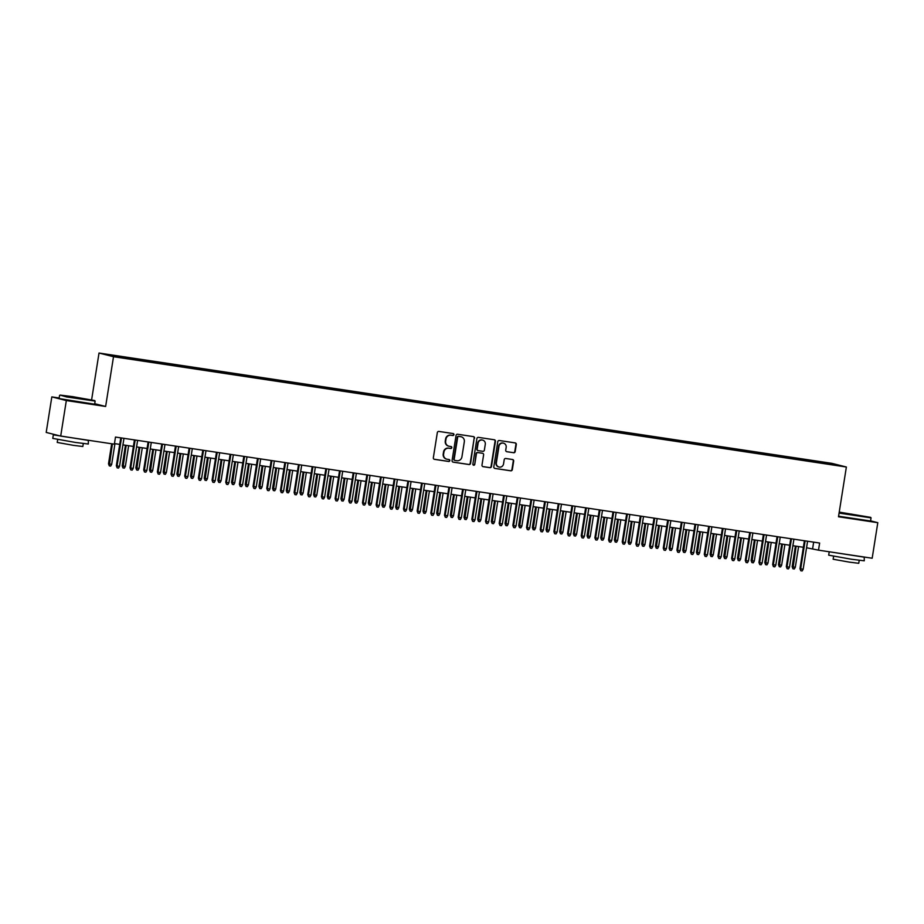 <?xml version="1.0" encoding="UTF-8"?>
<svg xmlns="http://www.w3.org/2000/svg" width="924" height="924" viewBox="0 0 924 924"><rect width="100%" height="100%" fill="white"/><g stroke="black" fill="none" stroke-linecap="round" stroke-linejoin="round"><path stroke-width="1.39" d="M453.938 434.684A0.993 0.947 104.2 0 0 453.153 433.564L438.888 431.427A1.409 1.351 104.2 0 0 437.329 432.617L433.344 457.738A1.409 1.351 104.2 0 0 434.465 459.332L448.729 461.48A0.993 0.947 104.2 0 0 449.826 460.649A0.993 0.947 104.2 0 0 449.041 459.528L447.193 459.251A4.528 4.343 104.2 0 1 443.601 454.134L443.936 452.044A4.528 4.343 104.2 0 1 448.937 448.221L450.785 448.498A0.993 0.947 104.2 0 0 451.178 446.569A0.993 0.947 104.2 0 0 451.097 446.546L449.249 446.269A4.528 4.343 104.2 0 1 445.657 441.152L445.992 439.062A4.528 4.343 104.2 0 1 450.993 435.239L452.841 435.527A0.993 0.947 104.2 0 0 453.938 434.684M448.648 446.13A4.528 4.343 104.2 0 1 445.264 441.06L445.599 438.969A4.528 4.343 104.2 0 1 450.6 435.146L452.448 435.423A0.993 0.947 104.2 0 0 453.014 433.552M434.153 459.251L448.336 461.376A0.993 0.947 104.2 0 0 448.902 459.505M446.592 459.113A4.528 4.343 104.2 0 1 443.208 454.042L443.543 451.94A4.528 4.343 104.2 0 1 448.544 448.128L450.392 448.406A0.993 0.947 104.2 0 0 450.958 446.523M821.921 461.942L827.719 462.982L821.921 461.942M513.629 452.748A1.409 1.351 104.2 0 0 515.188 451.547L516.308 444.502A1.409 1.351 104.2 0 0 515.188 442.908L499.353 440.517A1.409 1.351 104.2 0 0 497.782 441.718L493.809 466.839A1.409 1.351 104.2 0 0 494.929 468.433L510.764 470.813A1.409 1.351 104.2 0 0 512.323 469.623L513.675 461.111A1.409 1.351 104.2 0 0 512.554 459.517L505.774 458.489A1.409 1.351 104.2 0 0 504.215 459.69L503.545 463.906A3.777 3.627 104.2 0 1 499.029 467.036A3.777 3.627 104.2 0 1 496.361 462.832L498.983 446.292A3.777 3.627 104.2 0 1 503.499 443.162A3.777 3.627 104.2 0 1 506.167 447.366L505.728 450.127A1.409 1.351 104.2 0 0 506.849 451.721L513.236 452.644A1.409 1.351 104.2 0 0 514.795 451.455L515.915 444.409A1.409 1.351 104.2 0 0 515.107 442.896M838.495 516.77L877.8 522.684L872.175 558.235L818.502 550.161L819.634 543.046L115.488 437.064L114.368 444.178L60.695 436.093L66.332 400.554L105.636 406.468L113.513 356.71L846.372 467.013L838.495 516.77M474.566 438.219A1.409 1.351 104.2 0 0 473.446 436.625L457.611 434.245A1.409 1.351 104.2 0 0 456.052 435.435L452.067 460.556A1.409 1.351 104.2 0 0 453.187 462.15L469.022 464.529A1.409 1.351 104.2 0 0 470.593 463.34L474.174 438.126A1.409 1.351 104.2 0 0 473.365 436.613M478.482 437.375L494.317 439.766A1.409 1.351 104.2 0 1 495.437 441.36L491.464 466.481A1.409 1.351 104.2 0 1 489.893 467.671L483.113 466.655A1.409 1.351 104.2 0 1 481.993 465.061L483.61 454.874A1.409 1.351 104.2 0 0 482.49 453.268L477.997 452.598A1.409 1.351 104.2 0 0 476.426 453.788L474.751 464.391A0.993 0.947 104.2 0 1 473.573 465.211A0.993 0.947 104.2 0 1 472.869 464.114L476.911 438.577A1.409 1.351 104.2 0 1 478.482 437.375M111.908 355.336L118.11 356.179L111.908 355.336M113.513 356.71L99.018 353.037L831.877 463.351L846.372 467.013M812.716 461.792L812.889 460.649L121.056 356.514L123.874 357.831M812.889 460.649L836.636 465.107L824.335 463.536L132.502 359.413L114.715 356.456L108.755 354.943L123.804 357.207M59.171 397.99L51.825 396.893L66.332 400.554M51.825 396.893L46.2 432.432L60.695 436.093M877.8 522.684L870.581 520.859M91.615 399.815L99.018 353.037M806.548 547.759L818.502 550.161M114.46 443.589L119.739 444.386M122.915 444.86L133.414 446.442M136.59 446.916L147.089 448.498M150.266 448.983L160.753 450.554M163.929 451.039L174.428 452.61M177.604 453.095L188.103 454.677M191.28 455.151L201.778 456.733M204.955 457.207L215.442 458.789M218.63 459.263L229.117 460.845M232.294 461.33L242.793 462.901M245.969 463.386L256.468 464.968M259.644 465.442L270.143 467.024M273.319 467.498L283.807 469.08M286.983 469.554L297.482 471.136M300.658 471.61L311.157 473.192M314.333 473.677L324.832 475.248M328.008 475.733L338.496 477.315M341.684 477.789L352.171 479.371M355.347 479.845L365.846 481.427M369.023 481.901L379.521 483.483M382.698 483.957L393.197 485.539M396.373 486.024L406.86 487.595M410.037 488.08L420.536 489.662M423.712 490.136L434.211 491.718M437.387 492.192L447.886 493.774M451.062 494.248L461.55 495.83M464.737 496.315L475.225 497.886M478.401 498.371L488.9 499.942M492.076 500.427L502.575 502.009M505.751 502.483L516.25 504.065M519.427 504.539L529.914 506.121M533.09 506.595L543.589 508.177M546.765 508.662L557.264 510.233M560.441 510.718L570.94 512.289M574.116 512.774L584.603 514.356M587.791 514.83L598.278 516.412M601.455 516.886L611.954 518.468M615.13 518.942L625.629 520.524M628.805 521.009L639.304 522.58M642.48 523.065L652.968 524.647M656.156 525.121L666.643 526.703M669.819 527.177L680.318 528.759M683.494 529.233L693.993 530.815M697.17 531.288L707.669 532.871M710.845 533.356L721.332 534.927M724.508 535.412L735.007 536.994M738.184 537.468L748.683 539.05M751.859 539.524L762.358 541.106M765.534 541.579L776.021 543.162M779.209 543.635L789.697 545.218M792.873 545.703L803.372 547.274M813.663 542.145L812.623 548.671M815.73 462.243L815.638 461.342M105.636 406.468L94.71 403.707M452.876 462.069L468.63 464.437A1.409 1.351 104.2 0 0 470.201 463.247L474.174 438.126M454.804 460.371L454.585 460.325A0.993 0.947 104.2 0 1 453.799 459.205L457.288 437.156A0.993 0.947 104.2 0 1 458.385 436.313L458.778 436.417A0.993 0.947 104.2 0 0 457.68 437.248L454.192 459.297A0.993 0.947 104.2 0 0 454.978 460.418L456.918 460.718A4.528 4.343 104.2 0 0 461.919 456.895L464.31 441.822A4.528 4.343 104.2 0 0 460.337 436.613L461.122 436.786M460.926 436.74A4.528 4.343 104.2 0 0 460.729 436.694L458.778 436.417M458.385 436.313L460.337 436.613M482.813 466.574L489.501 467.579A1.409 1.351 104.2 0 0 491.071 466.389L495.045 441.268A1.409 1.351 104.2 0 0 494.236 439.755M482.34 453.234A1.409 1.351 104.2 0 0 482.097 453.176L477.604 452.494A1.409 1.351 104.2 0 0 476.033 453.696L474.751 464.391M473.377 465.142A0.993 0.947 104.2 0 0 474.358 464.298M485.285 444.294A3.777 3.627 104.2 0 0 482.617 440.09A3.777 3.627 104.2 0 0 478.101 443.22L477.177 449.041A1.409 1.351 104.2 0 0 478.309 450.646L482.802 451.316A1.409 1.351 104.2 0 0 484.361 450.127L485.285 444.294M482.42 440.043A3.777 3.627 104.2 0 0 477.708 443.116L478.101 443.22M477.916 450.542A1.409 1.351 104.2 0 1 476.796 448.949L477.708 443.116M506.537 451.64L513.236 452.644M503.303 443.116A3.777 3.627 104.2 0 0 498.59 446.188L498.983 446.292M498.833 466.978A3.777 3.627 104.2 0 1 495.969 462.728L498.59 446.188M494.617 468.353L510.371 470.72A1.409 1.351 104.2 0 0 511.931 469.519L513.282 461.007A1.409 1.351 104.2 0 0 512.473 459.505M111.677 464.356L110.684 466.077L109.309 465.881L108.512 463.802L111.677 464.356L114.957 443.659M109.309 465.881L112.405 443.878M108.512 463.802L111.689 443.774M120.767 437.861L116.343 465.788L117.059 465.962L121.483 437.964M119.519 466.331L118.515 468.064L117.152 467.856L117.059 465.962L119.519 466.331L123.955 438.346M117.152 467.856L116.343 465.788M72.638 396.639L60.072 395.079L66.759 396.523L94.768 400.577L72.638 396.639M59.575 395.449L59.078 398.579L94.629 404.215L95.126 401.085L66.62 396.95L60.072 395.079M75.029 397.239L86.094 399.226L75.029 397.239M79.914 398.463L74.844 397.655M88.323 440.251L88.323 444.028L75.445 442.446L52.772 438.392L53.338 434.834L56.711 435.089M88.889 440.471L53.338 434.834M83.299 443.555L82.825 446.5L73.562 445.368L57.23 442.446L57.692 439.501M80.792 439.119L61.954 436.29M839.142 512.647L870.685 517.359L839.223 512.115M838.576 516.227L870.558 520.997L871.055 517.867L839.073 513.097M850.946 514.021L862.011 516.008L850.946 514.021M855.832 515.245L850.773 514.449M864.252 557.045L864.252 560.81L851.374 559.228L828.689 555.174L829.232 551.767M864.818 557.253L830.075 551.894M859.216 560.348L858.754 563.293L849.479 562.15L833.148 559.239L833.621 556.294M856.71 555.913L837.872 553.072M125.352 466.412L124.359 468.145L122.984 467.937L122.187 465.869L125.352 466.412L128.632 445.726M122.984 467.937L126.172 445.356M122.187 465.869L125.456 445.241M139.027 468.468L138.023 470.201L136.66 469.993L135.863 467.925L139.027 468.468L142.296 447.782M136.66 469.993L139.836 447.412M135.863 467.925L139.12 447.297M152.691 470.524L151.698 472.256L150.335 472.048L149.526 469.981L152.691 470.524L155.971 449.838M150.335 472.048L153.511 449.468M149.526 469.981L152.795 449.364M166.366 472.591L165.373 474.312L164.01 474.104L163.202 472.037L166.366 472.591L169.646 451.894M164.01 474.104L167.186 451.524M163.202 472.037L166.47 451.42M134.442 439.916L130.018 467.844L130.723 468.029L135.158 440.032M133.183 468.399L132.19 470.12L130.827 469.912L130.723 468.029L133.183 468.399L137.618 440.401M130.827 469.912L130.018 467.844M148.117 441.972L143.694 469.9L144.398 470.085L148.833 442.088M146.858 470.455L145.865 472.176L144.502 471.968L144.398 470.085L146.858 470.455L151.293 442.457M144.502 471.968L143.694 469.9M161.792 444.04L157.369 471.956L158.073 472.141L162.508 444.144M160.533 472.511L159.54 474.231L158.166 474.035L158.073 472.141L160.533 472.511L164.969 444.513M158.166 474.035L157.369 471.956M175.468 446.096L171.044 474.024L171.748 474.197L176.184 446.2M174.209 474.566L173.204 476.299L171.841 476.091L171.748 474.197L174.209 474.566L178.644 446.569M171.841 476.091L171.044 474.024M180.041 474.647L179.048 476.368L177.674 476.16L176.877 474.093L180.041 474.647L183.322 453.95M177.674 476.16L180.861 453.58M176.877 474.093L180.145 453.476M189.131 448.152L184.708 476.079L185.412 476.253L189.847 448.256M187.884 476.622L186.879 478.355L185.516 478.147L185.412 476.253L187.884 476.622L192.308 448.625M185.516 478.147L184.708 476.079M193.717 476.703L192.723 478.424L191.349 478.228L190.552 476.149L193.717 476.703L196.997 456.006M191.349 478.228L194.525 455.636M190.552 476.149L193.809 455.532M202.806 450.207L198.383 478.135L199.087 478.309L203.523 450.311M201.548 478.678L200.554 480.411L199.191 480.203L199.087 478.309L201.548 478.678L205.983 450.693M199.191 480.203L198.383 478.135M207.392 478.759L206.387 480.492L205.024 480.284L204.216 478.216L207.392 478.759L210.66 458.073M205.024 480.284L208.2 457.703M204.216 478.216L207.484 457.588M216.482 452.263L212.058 480.191L212.763 480.376L217.198 452.379M215.223 480.746L214.229 482.467L212.855 482.259L212.763 480.376L215.223 480.746L219.658 452.748M212.855 482.259L212.058 480.191M221.055 480.815L220.062 482.547L218.699 482.34L217.891 480.272L221.055 480.815L224.336 460.129M218.699 482.34L221.875 459.759M217.891 480.272L221.159 459.644M230.157 454.319L225.733 482.247L226.438 482.432L230.873 454.435M228.898 482.802L227.905 484.523L226.53 484.315L226.438 482.432L228.898 482.802L233.333 454.804M226.53 484.315L225.733 482.247M234.731 482.882L233.737 484.603L232.363 484.395L231.566 482.328L234.731 482.882L238.011 462.185M232.363 484.395L235.551 461.815M231.566 482.328L234.835 461.711M243.821 456.387L239.397 484.303L240.113 484.488L244.537 456.491M242.573 484.857L241.568 486.578L240.205 486.382L240.113 484.488L242.573 484.857L247.008 456.86M240.205 486.382L239.397 484.303M248.406 484.938L247.413 486.659L246.038 486.451L245.241 484.384L248.406 484.938L251.686 464.241M246.038 486.451L249.226 463.871M245.241 484.384L248.51 463.767M257.496 458.443L253.072 486.371L253.777 486.544L258.212 458.547M256.237 486.913L255.243 488.646L253.881 488.438L253.777 486.544L256.237 486.913L260.672 458.916M253.881 488.438L253.072 486.371M262.081 486.994L261.076 488.715L259.713 488.519L258.916 486.44L262.081 486.994L265.35 466.297M259.713 488.519L262.89 465.927M258.916 486.44L262.173 465.823M271.171 460.498L266.747 488.426L267.452 488.6L271.887 460.602M269.912 488.969L268.919 490.702L267.556 490.494L267.452 488.6L269.912 488.969L274.347 460.972M267.556 490.494L266.747 488.426M275.745 489.05L274.751 490.771L273.388 490.575L272.58 488.507L275.745 489.05L279.025 468.364M273.388 490.575L276.565 467.983M272.58 488.507L275.849 467.879M284.846 462.554L280.422 490.482L281.127 490.656L285.562 462.67M283.587 491.037L282.594 492.758L281.219 492.55L281.127 490.656L283.587 491.037L288.022 463.039M281.219 492.55L280.422 490.482M289.42 491.106L288.427 492.839L287.064 492.631L286.255 490.563L289.42 491.106L292.7 470.42M287.064 492.631L290.24 470.05M286.255 490.563L289.524 469.935M298.521 464.61L294.098 492.538L294.802 492.723L299.237 464.726M297.262 493.093L296.257 494.814L294.895 494.606L294.802 492.723L297.262 493.093L301.698 465.095M294.895 494.606L294.098 492.538M303.095 493.162L302.102 494.894L300.727 494.687L299.93 492.619L303.095 493.162L306.375 472.476M300.727 494.687L303.915 472.106M299.93 492.619L303.199 471.991M312.185 466.678L307.761 494.594L308.466 494.779L312.901 466.782M310.938 495.149L309.933 496.869L308.57 496.673L308.466 494.779L310.938 495.149L315.361 467.151M308.57 496.673L307.761 494.594M316.77 495.229L315.777 496.95L314.403 496.742L313.606 494.675L316.77 495.229L320.051 474.532M314.403 496.742L317.579 474.162M313.606 494.675L316.863 474.058M325.86 468.734L321.437 496.662L322.141 496.835L326.576 468.838M324.601 497.204L323.608 498.937L322.245 498.729L322.141 496.835L324.601 497.204L329.036 469.207M322.245 498.729L321.437 496.662M330.446 497.285L329.441 499.006L328.078 498.798L327.269 496.731L330.446 497.285L333.714 476.588M328.078 498.798L331.254 476.218M327.269 496.731L330.538 476.114M339.535 470.79L335.112 498.717L335.816 498.891L340.251 470.894M338.276 499.26L337.283 500.993L335.909 500.785L335.816 498.891L338.276 499.26L342.712 471.263M335.909 500.785L335.112 498.717M344.109 499.341L343.116 501.062L341.753 500.866L340.944 498.787L344.109 499.341L347.389 478.644M341.753 500.866L344.929 478.274M340.944 498.787L344.213 478.17M353.211 472.845L348.787 500.773L349.491 500.947L353.927 472.949M351.952 501.316L350.958 503.049L349.584 502.841L349.491 500.947L351.952 501.316L356.387 473.319M349.584 502.841L348.787 500.773M357.784 501.397L356.791 503.13L355.417 502.922L354.62 500.854L357.784 501.397L361.065 480.711M355.417 502.922L358.604 480.33M354.62 500.854L357.888 480.226M366.874 474.901L362.462 502.829L363.167 503.002L367.59 475.017M365.627 503.384L364.622 505.105L363.259 504.897L363.167 503.002L365.627 503.384L370.062 475.386M363.259 504.897L362.462 502.829M371.46 503.453L370.466 505.185L369.092 504.978L368.295 502.91L371.46 503.453L374.74 482.767M369.092 504.978L372.28 482.397M368.295 502.91L371.563 482.282M380.549 476.957L376.126 504.885L376.83 505.07L381.266 477.073M379.29 505.44L378.297 507.161L376.934 506.953L376.83 505.07L379.29 505.44L383.726 477.442M376.934 506.953L376.126 504.885M385.135 505.509L384.13 507.241L382.767 507.033L381.97 504.966L385.135 505.509L388.403 484.823M382.767 507.033L385.943 484.453M381.97 504.966L385.227 484.338M394.225 479.025L389.801 506.941L390.506 507.126L394.941 479.129M392.966 507.495L391.972 509.216L390.609 509.02L390.506 507.126L392.966 507.495L397.401 479.498M390.609 509.02L389.801 506.941M398.798 507.576L397.805 509.297L396.442 509.089L395.634 507.022L398.798 507.576L402.079 486.879M396.442 509.089L399.618 486.509M395.634 507.022L398.902 486.405M407.9 481.081L403.476 509.009L404.181 509.182L408.616 481.185M406.641 509.551L405.648 511.284L404.273 511.076L404.181 509.182L406.641 509.551L411.076 481.554M404.273 511.076L403.476 509.009M412.474 509.632L411.48 511.353L410.117 511.145L409.309 509.078L412.474 509.632L415.754 488.935M410.117 511.145L413.294 488.565M409.309 509.078L412.578 488.461M421.575 483.137L417.151 511.064L417.856 511.238L422.291 483.24M420.316 511.607L419.323 513.34L417.948 513.132L417.856 511.238L420.316 511.607L424.751 483.61M417.948 513.132L417.151 511.064M426.149 511.688L425.156 513.409L423.781 513.213L422.984 511.134L426.149 511.688L429.429 490.991M423.781 513.213L426.969 490.621M422.984 511.134L426.253 490.517M435.239 485.192L430.815 513.12L431.52 513.294L435.955 485.296M433.991 513.663L432.986 515.396L431.623 515.188L431.52 513.294L433.991 513.663L438.415 485.666M431.623 515.188L430.815 513.12M439.824 513.744L438.831 515.476L437.456 515.269L436.659 513.201L439.824 513.744L443.104 493.058M437.456 515.269L440.632 492.688M436.659 513.201L439.916 492.573M448.914 487.248L444.49 515.176L445.195 515.361L449.63 487.364M447.655 515.731L446.662 517.452L445.299 517.244L445.195 515.361L447.655 515.731L452.09 487.733M445.299 517.244L444.49 515.176M453.499 515.8L452.494 517.532L451.131 517.324L450.323 515.257L453.499 515.8L456.768 495.114M451.131 517.324L454.308 494.744M450.323 515.257L453.592 494.629M462.589 489.304L458.165 517.232L458.87 517.417L463.305 489.42M461.33 517.787L460.337 519.507L458.962 519.3L458.87 517.417L461.33 517.787L465.765 489.789M458.962 519.3L458.165 517.232M467.163 517.856L466.17 519.588L464.807 519.38L463.998 517.313L467.163 517.856L470.443 497.17M464.807 519.38L467.983 496.8M463.998 517.313L467.267 496.696M476.264 491.372L471.841 519.288L472.545 519.473L476.98 491.476M475.005 519.842L474.012 521.563L472.638 521.367L472.545 519.473L475.005 519.842L479.441 491.845M472.638 521.367L471.841 519.288M480.838 519.923L479.845 521.644L478.482 521.436L477.673 519.369L480.838 519.923L484.118 499.226M478.482 521.436L481.658 498.856M477.673 519.369L480.942 498.752M489.928 493.428L485.516 521.355L486.22 521.529L490.656 493.532M488.681 521.898L487.676 523.631L486.313 523.423L486.22 521.529L488.681 521.898L493.116 493.901M486.313 523.423L485.516 521.355M494.513 521.979L493.52 523.7L492.146 523.492L491.349 521.425L494.513 521.979L497.793 501.282M492.146 523.492L495.333 500.912M491.349 521.425L494.617 500.808M503.603 495.483L499.179 523.411L499.884 523.585L504.319 495.587M502.344 523.954L501.351 525.687L499.988 525.479L499.884 523.585L502.344 523.954L506.779 495.957M499.988 525.479L499.179 523.411M508.188 524.035L507.184 525.756L505.821 525.56L505.024 523.481L508.188 524.035L511.457 503.337M505.821 525.56L508.997 502.968M505.024 523.481L508.281 502.864M517.278 497.539L512.855 525.467L513.559 525.641L517.994 497.643M516.019 526.01L515.026 527.743L513.663 527.535L513.559 525.641L516.019 526.01L520.455 498.024M513.663 527.535L512.855 525.467M521.852 526.091L520.859 527.823L519.496 527.616L518.687 525.548L521.852 526.091L525.132 505.405M519.496 527.616L522.672 505.035M518.687 525.548L521.956 504.92M530.953 499.595L526.53 527.523L527.234 527.708L531.67 499.711M529.695 528.078L528.701 529.798L527.327 529.591L527.234 527.708L529.695 528.078L534.13 500.08M527.327 529.591L526.53 527.523M535.527 528.147L534.534 529.879L533.171 529.671L532.363 527.604L535.527 528.147L538.808 507.461M533.171 529.671L536.347 507.091M532.363 527.604L535.631 506.976M544.629 501.651L540.205 529.579L540.91 529.764L545.345 501.767M543.37 530.133L542.376 531.854L541.002 531.647L540.91 529.764L543.37 530.133L547.805 502.136M541.002 531.647L540.205 529.579M549.202 530.203L548.209 531.935L546.835 531.727L546.038 529.66L549.202 530.203L552.483 509.517M546.835 531.727L550.023 509.147M546.038 529.66L549.306 509.043M558.292 503.719L553.869 531.635L554.573 531.82L559.008 503.823M557.045 532.189L556.04 533.91L554.677 533.714L554.573 531.82L557.045 532.189L561.469 504.192M554.677 533.714L553.869 531.635M562.878 532.27L561.884 533.991L560.51 533.783L559.713 531.716L562.878 532.27L566.158 511.573M560.51 533.783L563.686 511.203M559.713 531.716L562.97 511.099M571.968 505.774L567.544 533.702L568.248 533.876L572.684 505.878M570.709 534.245L569.715 535.978L568.352 535.77L568.248 533.876L570.709 534.245L575.144 506.248M568.352 535.77L567.544 533.702M576.553 534.326L575.548 536.047L574.185 535.839L573.377 533.772L576.553 534.326L579.822 513.629M574.185 535.839L577.361 513.259M573.377 533.772L576.645 513.155M585.643 507.83L581.219 535.758L581.924 535.932L586.359 507.934M584.384 536.301L583.391 538.034L582.016 537.826L581.924 535.932L584.384 536.301L588.819 508.304M582.016 537.826L581.219 535.758M590.217 536.382L589.223 538.103L587.86 537.907L587.052 535.828L590.217 536.382L593.497 515.684M587.86 537.907L591.037 515.315M587.052 535.828L590.321 515.211M599.318 509.886L594.894 537.814L595.599 537.987L600.034 509.99M598.059 538.357L597.066 540.09L595.691 539.882L595.599 537.987L598.059 538.357L602.494 510.371M595.691 539.882L594.894 537.814M603.892 538.438L602.898 540.17L601.536 539.962L600.727 537.895L603.892 538.438L607.172 517.752M601.536 539.962L604.712 517.382M600.727 537.895L603.996 517.267M612.982 511.942L608.569 539.87L609.274 540.055L613.709 512.058M611.734 540.424L610.729 542.145L609.366 541.938L609.274 540.055L611.734 540.424L616.169 512.427M609.366 541.938L608.569 539.87M617.567 540.494L616.574 542.226L615.199 542.018L614.402 539.951L617.567 540.494L620.847 519.808M615.199 542.018L618.387 519.438M614.402 539.951L617.671 519.323M626.657 513.998L622.233 541.926L622.938 542.111L627.373 514.114M625.398 542.48L624.405 544.201L623.042 543.993L622.938 542.111L625.398 542.48L629.833 514.483M623.042 543.993L622.233 541.926M631.242 542.561L630.237 544.282L628.874 544.074L628.077 542.007L631.242 542.561L634.511 521.864M628.874 544.074L632.051 521.494M628.077 542.007L631.335 521.39M640.332 516.066L635.908 543.982L636.613 544.167L641.048 516.169M639.073 544.536L638.08 546.257L636.717 546.061L636.613 544.167L639.073 544.536L643.508 516.539M636.717 546.061L635.908 543.982M644.917 544.617L643.913 546.338L642.55 546.13L641.741 544.063L644.917 544.617L648.186 523.92M642.55 546.13L645.726 523.55M641.741 544.063L645.01 523.446M654.007 518.121L649.584 546.049L650.288 546.223L654.723 518.225M652.748 546.592L651.755 548.325L650.381 548.117L650.288 546.223L652.748 546.592L657.183 518.595M650.381 548.117L649.584 546.049M658.581 546.673L657.588 548.394L656.225 548.198L655.416 546.119L658.581 546.673L661.861 525.975M656.225 548.198L659.401 525.606M655.416 546.119L658.685 525.502M667.682 520.177L663.259 548.105L663.963 548.279L668.399 520.281M666.423 548.648L665.43 550.381L664.056 550.173L663.963 548.279L666.423 548.648L670.859 520.651M664.056 550.173L663.259 548.105M672.256 548.729L671.263 550.45L669.888 550.254L669.091 548.186L672.256 548.729L675.536 528.043M669.888 550.254L673.076 527.662M669.091 548.186L672.36 527.558M681.346 522.233L676.922 550.161L677.639 550.334L682.062 522.349M680.099 550.716L679.094 552.437L677.731 552.229L677.639 550.334L680.099 550.716L684.522 522.718M677.731 552.229L676.922 550.161M685.931 550.785L684.938 552.517L683.564 552.309L682.767 550.242L685.931 550.785L689.212 530.099M683.564 552.309L686.751 529.729M682.767 550.242L686.024 529.614M695.021 524.289L690.598 552.217L691.302 552.402L695.737 524.405M693.762 552.771L692.769 554.492L691.406 554.284L691.302 552.402L693.762 552.771L698.197 524.774M691.406 554.284L690.598 552.217M699.607 552.841L698.602 554.573L697.239 554.365L696.43 552.298L699.607 552.841L702.875 532.155M697.239 554.365L700.415 531.785M696.43 552.298L699.699 531.67M708.696 526.357L704.273 554.273L704.977 554.458L709.413 526.461M707.438 554.827L706.444 556.548L705.07 556.352L704.977 554.458L707.438 554.827L711.873 526.83M705.07 556.352L704.273 554.273M713.27 554.908L712.277 556.629L710.914 556.421L710.106 554.354L713.27 554.908L716.55 534.211M710.914 556.421L714.09 533.841M710.106 554.354L713.374 533.737M722.372 528.413L717.948 556.34L718.653 556.514L723.088 528.516M721.113 556.883L720.119 558.616L718.745 558.408L718.653 556.514L721.113 556.883L725.548 528.886M718.745 558.408L717.948 556.34M726.945 556.964L725.952 558.685L724.589 558.477L723.781 556.41L726.945 556.964L730.226 536.267M724.589 558.477L727.766 535.897M723.781 556.41L727.049 535.793M736.047 530.468L731.623 558.396L732.328 558.57L736.763 530.572M734.788 558.939L733.783 560.672L732.42 560.464L732.328 558.57L734.788 558.939L739.223 530.942M732.42 560.464L731.623 558.396M740.621 559.02L739.627 560.741L738.253 560.545L737.456 558.466L740.621 559.02L743.901 538.322M738.253 560.545L741.441 537.953M737.456 558.466L740.725 537.849M749.711 532.524L745.287 560.452L745.991 560.625L750.427 532.628M748.452 560.995L747.458 562.728L746.095 562.52L745.991 560.625L748.452 560.995L752.887 532.998M746.095 562.52L745.287 560.452M754.296 561.076L753.291 562.808L751.928 562.601L751.131 560.533L754.296 561.076L757.564 540.39M751.928 562.601L755.104 540.009M751.131 560.533L754.388 539.905M763.386 534.58L758.962 562.508L759.667 562.681L764.102 534.696M762.127 563.062L761.133 564.783L759.771 564.576L759.667 562.681L762.127 563.062L766.562 535.065M759.771 564.576L758.962 562.508M767.971 563.132L766.966 564.864L765.603 564.656L764.795 562.589L767.971 563.132L771.24 542.446M765.603 564.656L768.78 542.076M764.795 562.589L768.063 541.961M777.061 536.636L772.637 564.564L773.342 564.749L777.777 536.752M775.802 565.118L774.809 566.839L773.434 566.631L773.342 564.749L775.802 565.118L780.237 537.121M773.434 566.631L772.637 564.564M781.635 565.188L780.641 566.92L779.279 566.712L778.47 564.645L781.635 565.188L784.915 544.502M779.279 566.712L782.455 544.132M778.47 564.645L781.739 544.028M790.736 538.704L786.312 566.62L787.017 566.805L791.452 538.808M789.477 567.174L788.484 568.895L787.109 568.699L787.017 566.805L789.477 567.174L793.912 539.177M787.109 568.699L786.312 566.62M795.31 567.255L794.317 568.976L792.942 568.768L792.145 566.701L795.31 567.255L798.59 546.558M792.942 568.768L796.13 546.188M792.145 566.701L795.414 546.084M804.4 540.759L799.976 568.687L800.692 568.861L805.116 540.863M803.152 569.23L802.148 570.963L800.785 570.755L800.692 568.861L803.152 569.23L807.588 541.233M800.785 570.755L799.976 568.687"/></g></svg>
